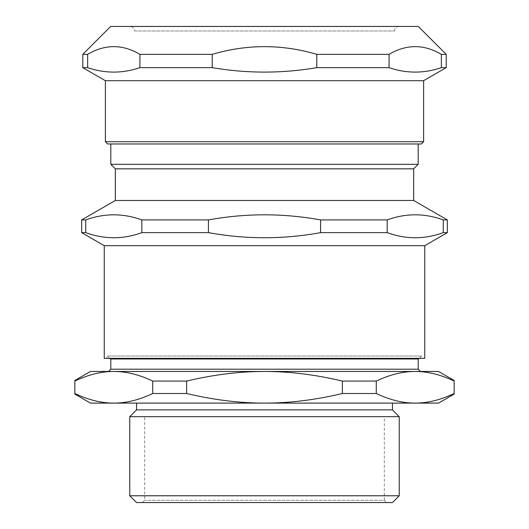 <?xml version="1.0" encoding="UTF-8"?>
<svg xmlns="http://www.w3.org/2000/svg" width="529" height="529" viewBox="0 0 529 529"><rect width="100%" height="100%" fill="white"/><g stroke="black" fill="none" stroke-linecap="round" stroke-linejoin="round"><path stroke-width="0.4" stroke-dasharray="2.65 1.98" d="M134.545 30.973L394.455 30.973L134.545 30.973C134.273 28.222 132.766 26.721 130.022 26.45L398.978 26.45L130.022 26.45M129.764 416.667L399.236 416.667M384.319 416.667L144.681 416.667L384.319 416.667L384.319 500.289L144.681 500.289L384.319 500.289L386.58 502.55L142.42 502.55L386.58 502.55M418.188 358.966L110.812 358.966M110.812 369.202L418.188 369.202M113.781 371.464C101.389 371.424 88.416 374.625 74.847 381.065L74.847 393.503C88.416 399.944 101.389 403.144 113.781 403.105C126.18 403.144 139.153 399.944 152.722 393.503L152.722 381.065C139.153 374.625 126.18 371.424 113.781 371.464L90.466 371.464M420.449 371.464L108.551 371.464M438.534 371.464L415.219 371.464C402.82 371.424 389.847 374.625 376.278 381.065L342.375 381.065C315.244 374.625 289.284 371.424 264.5 371.464C239.716 371.424 213.756 374.625 186.625 381.065L152.722 381.065M152.722 393.503L186.625 393.503L186.625 381.065M186.625 393.503C213.756 399.944 239.716 403.144 264.5 403.105C289.284 403.144 315.244 399.944 342.375 393.503L342.375 381.065M342.375 393.503L376.278 393.503L376.278 381.065M376.278 393.503C389.847 399.944 402.82 403.144 415.219 403.105C427.611 403.144 440.584 399.944 454.153 393.503L454.153 381.065C440.584 374.625 427.611 371.424 415.219 371.464M438.534 403.105L90.466 403.105M392.458 502.55L136.542 502.55M399.236 495.772L129.764 495.772M392.458 409.882L136.542 409.882M392.458 403.105L136.542 403.105L392.458 403.105M419.431 358.351L421.712 356.024L107.288 356.024L421.712 356.024L422.486 358.351L106.514 358.351L422.486 358.351M418.188 143.981L110.812 143.981L418.188 143.981M418.188 164.321L110.812 164.321M387.175 232.634C405.869 239.445 424.562 239.445 443.262 232.634L443.262 219.925C424.562 213.114 405.869 213.114 387.175 219.925L387.175 232.634L320.587 232.634L320.587 219.925C283.194 213.114 245.806 213.114 208.413 219.925L208.413 232.634C245.806 239.445 283.194 239.445 320.587 232.634M85.738 232.634C104.438 239.445 123.131 239.445 141.825 232.634L141.825 219.925C123.131 213.114 104.438 213.114 85.738 219.925L85.738 232.634L81.651 232.634M413.671 200.484L115.329 200.484M447.349 219.925L443.262 219.925M387.175 219.925L320.587 219.925M208.413 219.925L141.825 219.925M85.738 219.925L81.651 219.925M208.413 232.634L141.825 232.634M447.349 232.634L443.262 232.634M424.747 358.351L104.253 358.351M424.747 245.687L104.253 245.687M413.671 168.837L115.329 168.837M389.073 67.646C406.503 73.577 423.927 73.577 441.358 67.646L441.358 54.348C423.927 44.072 406.503 44.072 389.073 54.348L389.073 67.646L316.785 67.646L316.785 54.348C281.931 44.072 247.069 44.072 212.215 54.348L212.215 67.646C247.069 73.577 281.931 73.577 316.785 67.646M87.642 67.646C105.073 73.577 122.497 73.577 139.927 67.646L139.927 54.348C122.497 44.072 105.073 44.072 87.642 54.348L87.642 67.646L82.782 67.646M418.32 26.45L110.68 26.45M446.218 54.348L441.358 54.348M389.073 54.348L316.785 54.348M212.215 54.348L139.927 54.348M87.642 54.348L82.782 54.348M212.215 67.646L139.927 67.646M446.218 67.646L441.358 67.646M105.383 141.719L423.617 141.719M421.355 143.981L107.645 143.981M423.617 80.692L105.383 80.692M142.42 502.55L144.681 500.289L144.681 416.667M109.569 358.351L107.288 356.024L106.514 358.351M394.455 30.973C394.727 28.222 396.234 26.721 398.978 26.45"/><path stroke-width="0.79" d="M110.812 369.202L110.812 358.966L418.188 358.966L418.188 369.202L110.812 369.202L108.551 371.464L420.449 371.464L418.188 369.202M74.847 380.483L90.466 371.464L113.781 371.464C126.18 371.424 139.153 374.625 152.722 381.065L186.625 381.065C213.756 374.625 239.716 371.424 264.5 371.464C289.284 371.424 315.244 374.625 342.375 381.065L376.278 381.065C389.847 374.625 402.82 371.424 415.219 371.464L438.534 371.464L454.153 380.483M415.219 371.464C427.611 371.424 440.584 374.625 454.153 381.065L454.153 393.503C440.584 399.944 427.611 403.144 415.219 403.105C402.82 403.144 389.847 399.944 376.278 393.503L376.278 381.065M376.278 393.503L342.375 393.503L342.375 381.065M342.375 393.503C315.244 399.944 289.284 403.144 264.5 403.105C239.716 403.144 213.756 399.944 186.625 393.503L186.625 381.065M186.625 393.503L152.722 393.503L152.722 381.065M152.722 393.503C139.153 399.944 126.18 403.144 113.781 403.105C101.389 403.144 88.416 399.944 74.847 393.503L74.847 381.065C88.416 374.625 101.389 371.424 113.781 371.464M74.847 394.085L90.466 403.105L438.534 403.105L454.153 394.085M129.764 495.772L136.542 502.55L392.458 502.55L399.236 495.772L129.764 495.772L129.764 416.667L399.236 416.667L399.236 495.772M129.764 416.667L136.542 409.882L392.458 409.882L399.236 416.667M392.458 403.105L392.458 409.882M418.188 143.981L418.188 164.321L413.671 168.837L413.671 200.484L447.349 219.925L443.262 219.925L443.262 232.634C424.562 239.445 405.869 239.445 387.175 232.634L387.175 219.925C405.869 213.114 424.562 213.114 443.262 219.925M413.671 200.484L115.329 200.484L115.329 168.837L110.812 164.321L418.188 164.321M141.825 232.634C123.131 239.445 104.438 239.445 85.738 232.634L85.738 219.925C104.438 213.114 123.131 213.114 141.825 219.925L141.825 232.634L208.413 232.634L208.413 219.925C245.806 213.114 283.194 213.114 320.587 219.925L320.587 232.634C283.194 239.445 245.806 239.445 208.413 232.634M115.329 200.484L81.651 219.925L85.738 219.925M141.825 219.925L208.413 219.925M320.587 219.925L387.175 219.925M443.262 232.634L447.349 232.634L424.747 245.687L424.747 358.351L104.253 358.351L104.253 245.687L424.747 245.687M320.587 232.634L387.175 232.634M104.253 245.687L81.651 232.634L85.738 232.634M115.329 168.837L413.671 168.837M139.927 67.646C122.497 73.577 105.073 73.577 87.642 67.646L87.642 54.348C105.073 44.072 122.497 44.072 139.927 54.348L139.927 67.646L212.215 67.646L212.215 54.348C247.069 44.072 281.931 44.072 316.785 54.348L316.785 67.646C281.931 73.577 247.069 73.577 212.215 67.646M441.358 67.646C423.927 73.577 406.503 73.577 389.073 67.646L389.073 54.348C406.503 44.072 423.927 44.072 441.358 54.348L441.358 67.646L446.218 67.646L423.617 80.692L423.617 141.719L105.383 141.719L107.645 143.981L421.355 143.981L423.617 141.719M105.383 141.719L105.383 80.692L82.782 67.646L82.782 54.348L110.68 26.45L418.32 26.45L446.218 54.348L441.358 54.348M82.782 54.348L87.642 54.348M139.927 54.348L212.215 54.348M316.785 54.348L389.073 54.348M316.785 67.646L389.073 67.646M105.383 80.692L423.617 80.692M82.782 67.646L87.642 67.646M136.542 409.882L136.542 403.105M110.812 164.321L110.812 143.981M447.349 232.634L447.349 219.925M81.651 232.634L81.651 219.925M446.218 67.646L446.218 54.348M419.431 358.351L418.188 358.966M109.569 358.351L110.812 358.966"/></g></svg>
